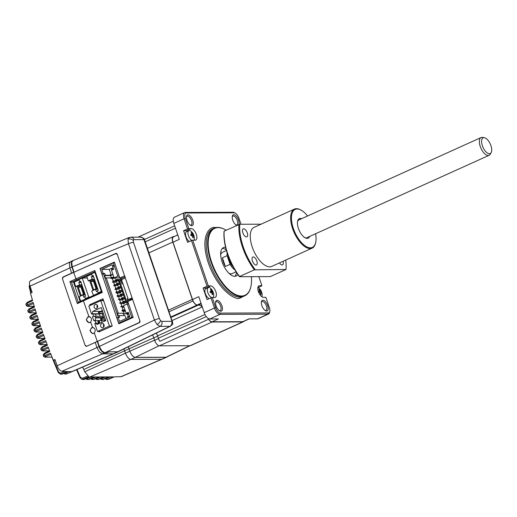 <?xml version="1.0" encoding="UTF-8"?>
<svg xmlns="http://www.w3.org/2000/svg" width="517" height="517" viewBox="0 0 517 517"><rect width="100%" height="100%" fill="white"/><g stroke="black" fill="none" stroke-linecap="round" stroke-linejoin="round"><path stroke-width="0.78" d="M32.687 325.051C31.88 325.115 32.17 324.786 33.56 324.049L33.075 322.563C31.763 323.209 31.479 323.564 32.216 323.623M98.579 322.369L99.665 322.369M40.397 325.607L35.369 328.024A0.976 0.465 64.3 0 0 35.266 328.043A0.976 0.465 64.3 0 0 35.188 328.928C33.767 329.678 33.482 330.04 34.342 330.001M34.826 331.423C33.967 331.455 34.258 331.119 35.692 330.415A0.976 0.472 66.6 0 0 36.487 331.319L35.906 331.979L42.491 331.959M40.229 325.658L33.482 325.684A0.976 0.847 -90.2 0 0 33.773 325.62L34.355 324.954A0.976 0.472 -113.4 0 1 33.56 324.049L39.079 321.658L40.636 326.317L35.188 328.928L35.692 330.415L41.211 328.017L42.821 332.651L37.379 335.268C36.009 336.056 35.725 336.418 36.533 336.354M37.037 337.769C36.293 337.711 36.584 337.368 37.903 336.741L37.379 335.268A0.976 0.465 -115.7 0 1 37.457 334.383A0.976 0.465 -115.7 0 1 37.554 334.357L42.575 331.946M44.565 338.351L37.819 338.37A0.976 0.847 -90.2 0 0 38.109 338.312L38.697 337.646A0.976 0.472 -113.4 0 1 37.903 336.741L43.422 334.35L45.076 338.952L39.641 341.569C38.264 342.396 37.987 342.758 38.801 342.661M39.318 344.076C38.581 344.018 38.865 343.676 40.184 343.036L39.641 341.569A0.976 0.465 -115.7 0 1 39.719 340.684A0.976 0.465 -115.7 0 1 39.815 340.658L44.824 338.254M46.834 344.645L40.1 344.671A0.976 0.847 -90.2 0 0 40.391 344.606L40.972 343.947A0.976 0.472 -113.4 0 1 40.184 343.036L45.696 340.645L47.402 345.22L41.974 347.831C40.688 348.497 40.41 348.865 41.14 348.943M41.677 350.352C40.933 350.306 41.218 349.957 42.536 349.305L41.974 347.831A0.976 0.465 -115.7 0 1 42.051 346.946A0.976 0.465 -115.7 0 1 42.148 346.926L47.137 344.529L42.051 346.946L40.727 348.813L41.27 350.235L42.452 350.933A0.976 0.847 -90.2 0 0 42.743 350.875L43.331 350.209A0.976 0.472 -113.4 0 1 42.536 349.305L48.042 346.913L49.794 351.457L44.378 354.061A0.976 0.465 -115.7 0 1 44.456 353.176A0.976 0.465 -115.7 0 1 44.559 353.156L49.529 350.765M84.374 379.349A0.976 0.439 -113 0 1 84.303 379.4L90.01 376.958L93.907 376.945L88.233 379.407A0.976 0.472 -113.4 0 1 87.438 378.496L86.352 378.528M89.228 379.336A0.976 0.439 -113 0 1 89.157 379.388A0.976 0.439 -113 0 1 89.073 379.4L94.87 376.938L98.76 376.925L93.086 379.388A0.976 0.472 -113.4 0 1 92.291 378.483L91.205 378.515M94.088 379.316A0.976 0.439 -113 0 1 94.016 379.368A0.976 0.439 -113 0 1 93.926 379.388L99.723 376.925L103.62 376.912L97.946 379.368A0.976 0.472 -113.4 0 1 97.151 378.463L96.065 378.496M98.941 379.304A0.976 0.439 -113 0 1 98.87 379.349A0.976 0.439 -113 0 1 98.786 379.368L104.583 376.906L108.473 376.893L102.799 379.355A0.976 0.472 -113.4 0 1 102.004 378.45L100.918 378.483M103.801 379.284A0.976 0.439 -113 0 1 103.73 379.336A0.976 0.439 -113 0 1 103.639 379.349L109.436 376.893L113.333 376.88L107.659 379.336A0.976 0.472 -113.4 0 1 106.864 378.431L105.778 378.463M108.654 379.271A0.976 0.439 -113 0 1 108.583 379.316A0.976 0.439 -113 0 1 108.499 379.336L114.296 376.874L121.004 376.686A5.797 2.695 65.7 0 0 121.534 376.576L161.892 359.283M90.061 376.958L84.303 379.4A0.976 0.439 -113 0 1 84.213 379.42L81.279 379.051M123.886 348.943A8.873 4.123 -114.3 0 1 124.636 350.817L83.754 369.506L84.743 371.781L88.782 376.641L83.147 379.135A0.976 0.472 -113.8 0 1 82.533 378.282L80.368 377.177L79.973 377.565L81.285 379.051L83.308 379.601A2.921 2.533 -90.2 0 0 84.181 379.42L130.82 359.405M87.774 375.969L82.533 378.282M77.007 369.506L80.368 377.177M83.754 369.506L82.558 367.128M55.248 360.271L53.322 360.278L54.989 359.515L57.116 365.765C58.427 369.106 60.037 370.935 61.937 371.251L67.229 371.607L60.696 374.25L62.395 374.062L68.186 371.607L72.121 371.561L66.467 374.004A0.976 0.472 -113.3 0 1 65.614 373.106L64.586 373.151M44.107 356.601C43.363 356.549 43.654 356.194 44.966 355.534L44.378 354.061C43.098 354.733 42.821 355.108 43.551 355.185M69.104 371.6L65.614 373.106M113.637 353.809L66.68 373.933L64.819 374.082L63.804 373.487M53.69 360.278L58.686 372.208L58.292 372.583L60.696 374.25M52.055 357.144L44.876 357.169A0.976 0.847 -90.2 0 0 45.173 357.105L45.761 356.439A0.976 0.472 -113.4 0 1 44.966 355.534L50.459 353.156L53.322 360.278M64.502 371.62A530.565 459.91 89.8 0 1 64.341 371.245M30.626 318.646C29.805 318.737 30.102 318.407 31.498 317.658L37.011 315.267L38.517 319.945L33.075 322.563A0.976 0.465 -115.7 0 1 33.153 321.677A0.976 0.465 -115.7 0 1 33.25 321.652L38.284 319.235M38.161 319.267L31.421 319.286A0.976 0.847 -90.2 0 0 31.711 319.228L32.293 318.562A0.976 0.472 -113.4 0 1 31.498 317.658L31.026 316.158C29.715 316.798 29.43 317.147 30.173 317.205M28.635 312.21C27.912 312.152 28.209 311.829 29.514 311.234L35.02 308.849L36.468 313.541L31.026 316.158A0.976 0.465 -115.7 0 1 31.104 315.273A0.976 0.465 -115.7 0 1 31.207 315.247L36.242 312.824M36.158 312.843L29.437 312.863A0.976 0.847 -90.2 0 0 29.727 312.804L30.309 312.139A0.976 0.472 -113.4 0 1 29.514 311.234L29.055 309.715C27.75 310.349 27.459 310.698 28.196 310.749M26.716 305.741C25.999 305.689 26.289 305.366 27.601 304.778L33.094 302.4L34.49 307.104L29.055 309.715A0.976 0.465 -115.7 0 1 29.133 308.83A0.976 0.465 -115.7 0 1 29.236 308.804L34.277 306.387M31.085 280.647C29.411 280.977 29.055 282.812 30.018 286.153L32.144 292.402L30.477 293.165L32.584 300.635L27.162 303.24A0.976 0.465 -115.7 0 1 27.239 302.355A0.976 0.465 -115.7 0 1 27.336 302.329L32.377 299.912M29.366 287.239L29.676 286.974L31.194 292.835M34.219 306.387L27.524 306.407A0.976 0.847 -90.2 0 0 27.815 306.348L28.396 305.683A0.976 0.472 -113.4 0 1 27.601 304.778L27.162 303.24C25.85 303.867 25.559 304.209 26.289 304.267M109.139 351.806L107.116 352.801L104.893 352.814L101.855 350.959L99.335 346.474L97.577 341.31L86.378 346.429L85.163 345.498M62.447 278.773L62.79 277.144L71.882 272.982M31.421 319.286L30.219 318.53L29.76 317.076L31.104 315.273L36.235 312.804M88.62 316.966A2.921 2.533 89.8 0 1 89.538 316.766A2.921 2.533 89.8 0 1 90.003 316.818M89.945 322.576A2.921 2.533 89.8 0 1 89.557 322.608A2.921 2.921 0 0 1 86.785 320.63A2.921 2.921 0 0 1 89.538 316.766M74.454 272.026L73.989 272.026L72.231 266.862L71.701 262.371L73.046 260.562M72.819 260.639L70.467 261.705L69.343 263.437L69.873 267.929L71.63 273.092L72.102 273.092M161.608 359.309A6.715 3.121 65.7 0 0 162.248 359.173L166.648 357.182A6.715 3.121 -114.3 0 1 166.009 357.318L135.318 357.421A6.715 3.121 -114.3 0 1 129.845 351.185L125.444 353.176A6.715 3.121 65.7 0 0 130.917 359.412L161.608 359.309L166.009 357.318M167.075 356.892A6.715 3.121 -114.3 0 1 166.648 357.182M128.229 346.823A8.873 4.123 -114.3 0 1 129.037 348.826L124.636 350.817L125.444 353.176L84.743 371.781M129.037 348.826L129.845 351.185M95.218 342.377L96.976 347.54L99.497 352.025L102.534 353.874L113.288 353.841A7.684 3.574 65.7 0 0 114.018 353.686L118.412 351.696A7.684 3.574 -114.3 0 1 117.682 351.851L109.165 351.877M118.878 351.386A7.684 3.574 -114.3 0 1 118.412 351.696M97.577 341.31L139.584 322.621L140.075 321.361L117.107 253.886L115.995 253.336L116.487 253.33L115.898 253.601M73.989 272.026L71.63 273.092M91.658 327.662L89.971 330.751L92.666 333.685L94.359 332.967C95.929 330.156 95.302 328.314 92.485 327.455L91.658 327.662M87.955 316.779L86.268 319.868L88.963 322.802L90.656 322.085C92.22 319.273 91.599 317.432 88.782 316.572L87.955 316.779M119.776 277.965L120.571 278.87L122.406 278.056A0.976 0.433 -114 0 1 121.631 277.138L119.776 277.965L114.373 262.093L100.001 268.491L100.841 268.491M100.001 268.491L118.832 323.81L133.212 317.419L127.802 301.547L132.559 299.298L139.881 320.818L139.196 322.582L87.089 346.106M125.217 276.802L120.791 278.87L121.592 279.775L128.384 299.724L128.197 300.635M132.32 298.58L129.812 299.821A0.976 0.433 66 0 0 129.728 299.841L129.728 299.841A0.976 0.433 66 0 0 129.657 300.72M129.657 299.892L131.564 298.968M127.983 300.635L127.802 301.547M80.122 301.482L73.556 282.192L69.873 281.655L77.343 303.602L78.196 302.361L83.502 299.938L83.418 300.823L102.288 292.428L94.818 270.481L75.947 278.876L73.724 272.349L115.73 253.66L117.281 254.429L124.61 275.949L121.631 277.138M79.017 279.691L73.556 282.192M82.72 278.036L91.612 274.068M94.818 270.481L94.637 271.612L101.558 291.943L83.592 299.918M101.649 291.885L102.288 292.428M88.924 316.566L83.418 300.823L77.343 303.602M92.627 327.448L90.656 322.085M139.668 322.582L139.196 322.582M86.617 346.106L85.092 345.33L62.492 278.947L63.152 277.183L73.724 272.349M97.19 341.272L94.359 332.967M69.873 281.655L75.947 278.876L76.736 279.787L94.695 271.793M98.818 331.468L98.973 331.92L112.228 326.02L102.967 298.813L89.706 304.713L91.864 304.707M103.297 299.776L101.28 300.674M95.432 314.039L96.194 316.281M97.719 320.753L98.553 323.203M89.706 304.713L89.997 305.553M92.886 314.045L93.655 316.307M95.173 320.766L96.007 323.209M77.156 286.56L80.426 296.151L77.162 286.56L75.708 286.567L79.592 284.809L81.046 284.802L77.162 286.56M75.366 281.591L74.868 281.591M93.189 280.363L96.033 288.706L93.674 289.772L90.83 281.429L93.189 280.363M90.83 281.429L93.551 281.416M92.162 279.122L93.622 279.122L89.738 280.873L88.284 280.88L92.162 279.122L91.36 276.763L93.215 275.929L92.246 275.929L93.189 275.503L98.249 290.38L97.306 290.806L98.017 292.887L98.986 292.887L98.857 292.506M93.616 276.757L91.36 276.763M88.284 280.88L86.772 276.433L91.664 274.223M92.246 275.929L91.535 273.842L94.837 272.349L101.319 291.394L98.017 292.887M100.809 291.627L101.371 291.407M93.622 279.122L97.08 289.274L95.619 289.281L96.42 291.64L97.435 291.181M93.519 295.478L91.735 291.039L95.619 289.281M89.738 280.873L93.002 290.464M99.445 292.247L99.619 292.764M93.247 295.478L98.986 292.887M113.107 269.531L112.325 269.887M113.527 268.976L111.51 268.982L111.821 269.893M111.93 278.211L115.718 278.198L111.142 278.566L111.93 278.211L111.62 277.306L113.908 277.299M111.142 278.566L110.838 277.661L111.62 277.306M114.031 277.648L111.743 277.655M114.399 285.468L118.186 285.455L113.617 285.823L114.399 285.468L114.089 284.557L117.882 284.55L118.186 285.455M117.353 283.49L116.448 283.497L117.236 283.142L119.492 283.129M119.802 284.04L117.546 284.046L117.236 283.142M117.546 284.046L116.758 284.402L119.925 284.389M116.448 283.497L116.758 284.402M116.868 292.719L120.655 292.712L119.873 293.068L116.086 293.074L116.868 292.719L116.558 291.814L120.351 291.801L120.655 292.712M116.68 292.17L115.776 292.17L116.558 291.814M122.27 291.291L120.015 291.304L119.705 290.392L121.96 290.386M120.015 291.304L119.227 291.659L122.393 291.646M119.227 291.659L118.916 290.748L119.705 290.392M119.149 299.421L118.244 299.427L119.033 299.072L122.82 299.059L123.13 299.963L122.342 300.319L122.219 299.97M119.033 299.072L119.337 299.976L123.13 299.963M124.739 298.548L122.484 298.555L122.174 297.65L124.429 297.643M122.484 298.555L121.695 298.91L124.862 298.904M121.695 298.91L121.385 298.005L122.174 297.65M121.618 306.678L120.713 306.678L121.501 306.322L123.789 306.316M121.501 306.322L121.805 307.234L124.093 307.227M124.358 305.256L125.146 304.901M127.757 313.567L123.182 313.935L127.757 313.567L128.067 314.478L127.279 314.834L126.969 313.922M126.575 313.244L128.649 313.418M120.513 278.863L120.72 279.484L118.283 280.582L118.593 281.494L121.695 280.091M126.652 301.495L119.718 281.132L118.936 281.487L125.864 301.85M119.718 281.132L121.915 280.737M118.936 281.487L118.593 281.494M121.03 281.132L121.96 283.852L122.975 283.846M128.1 298.904L127.079 298.904L127.744 300.849M127.718 301.017L125.573 301.986L125.877 302.891L127.945 301.96M123.563 313.767L123.382 313.244L117.456 313.263L118.354 315.893L119.059 315.57L119.679 317.386L118.122 317.393L119.511 321.471L129.806 316.818L128.268 312.281L126.142 313.244L123.55 305.625L127.247 303.957L131.783 317.283L133.16 317.283M131.783 317.283L118.736 323.183L116.945 317.923L118.122 317.393M118.736 323.183L120.254 323.177M102.004 274.029L103.187 273.499L101.797 269.415L112.092 264.762L112.428 265.757L114.005 265.047L113.262 262.869L100.214 268.769L102.004 274.029L103.562 274.023L118.322 317.393M113.262 262.869L114.638 262.869M103.562 274.023L104.738 273.493L103.187 273.499M119.059 315.57L124.985 315.551L125.999 318.537M123.621 313.935L124.17 315.557M123.382 313.244L117.456 313.263M110.922 277.92L106.25 277.933L118.167 312.94M111.834 277.92L112.279 278.211M112.396 278.56L113.204 280.931M113.63 282.192L114.438 284.557M114.864 285.817L115.672 288.189M116.099 289.449L116.907 291.814M117.333 293.074L118.141 295.44M118.567 296.7L119.375 299.072M119.685 299.976L120.61 302.697M120.92 303.602L121.844 306.322M122.154 307.234L123.078 309.954M123.201 310.303L123.389 310.859M123.511 311.215L124.093 312.927M106.25 277.933L105.546 278.256L104.647 275.626L105.358 275.303L104.738 273.493M111.213 277.487L110.573 275.606L104.647 275.626M126.142 313.244L128.591 313.237M127.247 303.957L128.623 303.951M125.877 302.891L128.261 302.884M119.175 276.201L117.798 276.201L114.108 277.875L111.51 270.255L113.637 269.299L112.738 266.669L114.406 265.958L114.102 265.047L112.525 265.757L112.822 266.63M119.744 277.855L114.108 277.875M117.798 276.201L114.309 265.958M113.081 267.67L109.274 269.389L111.045 274.585M101.797 269.415L109.274 269.389M111.161 274.934L111.284 275.29L105.358 275.303M111.284 275.29L110.573 275.606M129.573 316.139L127.563 316.145L129.457 315.784M127.563 316.145L127.867 317.05L129.302 317.044M123.04 310.859L122.736 309.954L121.947 310.31L122.258 311.215L125.327 310.853M122.258 311.215L125.45 311.208M125.14 310.297L122.852 310.303M122.736 309.954L125.024 309.948M123.531 301.631L122.619 301.631L123.408 301.275L125.663 301.269M125.637 302.18L123.718 302.187L123.408 301.275M123.718 302.187L122.93 302.542L125.754 302.529M122.619 301.631L122.93 302.542M120.383 303.052L119.479 303.052L120.267 302.697L124.054 302.684L124.364 303.595L123.576 303.951L123.453 303.595M120.267 302.697L120.571 303.602L124.364 303.595M123.505 294.923L121.249 294.929L120.939 294.024L123.195 294.011M121.249 294.929L120.461 295.285L123.628 295.272M120.461 295.285L120.151 294.38L120.939 294.024M118.102 296.351L121.896 296.338L117.32 296.706L118.102 296.351L117.798 295.44L121.585 295.433L121.896 296.338M117.915 295.795L117.01 295.795L117.798 295.44M121.036 287.665L118.781 287.672L118.471 286.767L120.726 286.761M118.781 287.672L117.992 288.027L121.159 288.021M117.992 288.027L117.682 287.122L118.471 286.767M115.634 289.093L119.421 289.081L114.852 289.449L115.634 289.093L115.323 288.189L119.117 288.176L119.421 289.081M119.123 280.208L119 279.852L116.118 279.865M118.671 280.408L115.524 280.776L115.213 279.865L116.002 279.51L119.789 279.497L119.905 279.852M119 279.852L119.789 279.497M116.312 280.421L116.002 279.51M115.524 280.776L118.348 280.763M113.165 281.836L116.952 281.83L116.17 282.185L112.383 282.192L113.165 281.836L112.855 280.931L116.648 280.918L116.952 281.83M113.1 274.928L109.908 274.941L112.984 274.579M115.608 277.868L115.718 278.198M114.703 277.868L114.813 278.204M92.369 327.765A2.921 2.533 89.8 0 1 93.286 327.565A2.921 2.533 89.8 0 1 93.39 327.571M93.894 333.329A2.921 2.533 89.8 0 1 93.306 333.413A2.921 2.921 0 0 1 90.378 330.499A2.921 2.921 0 0 1 93.286 327.565M103.045 327.591A2.146 1.855 89.8 0 1 101.687 323.597A2.146 1.855 89.8 0 1 103.045 327.591M103.82 324.262A2.146 1.855 -90.2 0 0 103.827 326.918M96.563 308.546A2.146 1.855 89.8 0 1 95.206 304.552A2.146 1.855 89.8 0 1 96.563 308.546M97.338 305.217A2.146 1.855 -90.2 0 0 97.345 307.873M103.594 300.668L100.776 300.674L109.423 326.065L97.474 331.468L94.85 323.745A0.388 0.336 89.8 0 1 95.322 323.254L99.93 323.241M98.863 313.767L92.097 313.787A0.388 0.336 89.8 0 1 91.78 314.052L99.548 314.026A0.388 0.336 -90.2 0 0 99.859 313.793M91.78 314.052A0.388 0.336 89.8 0 1 91.464 313.8L88.834 306.077L100.776 300.674M93.874 316.288L101.642 316.262A1.945 1.687 89.8 0 1 103.219 317.503L103.348 317.865L95.574 317.89L95.451 317.522A1.945 1.687 -90.2 0 0 93.26 316.423L92.478 316.779L93.835 320.766L102.392 320.391L93.835 320.766M95.574 317.89A1.945 1.687 89.8 0 1 94.617 320.411M103.348 317.865A1.945 1.687 89.8 0 1 103.452 318.336M102.78 320.139A1.945 1.687 89.8 0 1 102.392 320.391M97.474 331.468L100.001 331.462M109.423 326.065L112.137 326.059M97.694 306.051L96.989 306.051M101.319 311.04L101.636 311.984M102.25 313.787L103.801 318.33M104.415 320.133L104.731 321.07M101.603 320.747L102.12 322.253M99.322 314.026L100.085 316.268M102.334 310.575L100.589 311.363L92.821 311.389L101.306 307.55L105.752 320.611L97.261 324.45L95.322 323.254M100.589 311.363L100.401 311.99M92.097 313.787L92.821 311.389M98.87 313.8L99.658 313.444L99.167 311.99L98.379 312.346L98.87 313.8L103.426 313.787M103.31 313.431L99.658 313.444M102.812 311.984L99.167 311.99M100.537 318.698L101.035 320.146L101.817 319.79L101.326 318.343L100.537 318.698M105.584 320.133L101.035 320.146M101.326 318.343L104.97 318.33M105.468 319.777L101.817 319.79M98.876 321.18A0.782 0.679 89.8 0 1 99.367 322.627A0.782 0.679 89.8 0 1 98.876 321.18M78.261 287.109L80.62 286.043L83.457 294.386L81.098 295.453L78.261 287.109L80.975 287.103M81.04 282.444L78.784 282.45L80.639 281.61L79.67 281.616L80.613 281.19L85.673 296.06L84.73 296.487L85.441 298.574L88.743 297.081L82.261 278.036L87.308 278.023M88.239 297.307L88.821 297.081M81.046 284.802L84.504 294.961L83.05 294.968L83.851 297.327L84.859 296.868M79.592 284.809L78.784 282.45M75.708 286.567L74.196 282.12L79.088 279.91M79.67 281.616L78.959 279.529L82.261 278.036M89.926 297.081L88.743 297.081M83.05 294.968L79.166 296.719L80.678 301.165L86.417 298.574L86.287 298.193M86.417 298.574L85.441 298.574M86.41 278.023L87.192 277.674M250.842 286.812A37.108 17.248 -114.3 0 1 250.797 287.013A37.108 17.248 -114.3 0 1 244.825 295.776A37.108 17.248 -114.3 0 1 241.297 296.519A37.108 17.248 -114.3 0 1 212.338 265.564A37.108 17.248 -114.3 0 1 214.251 228.146A37.108 17.248 -114.3 0 1 217.773 227.409A37.108 17.248 -114.3 0 1 224.772 229.451A37.108 17.248 -114.3 0 1 224.96 229.554M251.404 276.673A36.72 17.067 -114.3 0 1 250.894 286.612A36.72 17.067 -114.3 0 1 241.491 296.008A36.72 17.067 -114.3 0 1 211.543 261.88A36.72 17.067 -114.3 0 1 218.213 227.629A36.72 17.067 -114.3 0 1 225.141 229.651A36.72 17.067 -114.3 0 1 226.162 230.246M225.606 247.365A15.588 7.244 65.7 0 0 224.914 247.313A15.588 7.244 65.7 0 0 223.428 247.624A15.588 7.244 65.7 0 0 222.627 263.334A15.588 7.244 65.7 0 0 234.789 276.33A15.588 7.244 65.7 0 0 236.269 276.02A15.588 7.244 65.7 0 0 237.904 274.559M226.259 249.873A15.588 7.244 65.7 0 0 222.394 248.444A15.588 7.244 65.7 0 0 222.291 248.451M228.941 273.254A11.691 5.435 65.7 0 0 231.041 273.842A11.691 5.435 65.7 0 0 232.152 273.609L236.075 271.832M235.939 224.94A4.873 2.262 65.7 0 0 236.437 225.018A4.873 2.262 65.7 0 0 236.896 224.921A4.873 2.262 65.7 0 0 237.148 220.009A4.873 2.262 65.7 0 0 233.348 215.951A4.873 2.262 65.7 0 0 232.883 216.048A4.873 2.262 65.7 0 0 232.243 216.752M261.072 224.191L239.759 224.262L224.145 231.157A39.932 18.56 65.7 0 0 239.584 276.498L254.358 269.822A39.932 18.56 -114.3 0 1 238.919 224.475A5.842 2.714 65.7 0 0 237.859 218.407A5.842 2.714 65.7 0 0 233.826 214.691A5.842 2.714 65.7 0 0 232.327 216.184A5.842 2.714 65.7 0 0 236.424 225.25A5.842 2.714 65.7 0 0 236.812 225.431M265.053 310.439A4.873 2.262 65.7 0 0 265.544 310.523A4.873 2.262 65.7 0 0 266.003 310.426A4.873 2.262 65.7 0 0 266.255 305.515A4.873 2.262 65.7 0 0 262.455 301.456A4.873 2.262 65.7 0 0 261.99 301.553A4.873 2.262 65.7 0 0 261.35 302.258M262.933 300.19A5.842 2.714 65.7 0 0 261.434 301.689A5.842 2.714 65.7 0 0 265.531 310.749A5.842 2.714 65.7 0 0 266.636 311.072A5.842 2.714 65.7 0 0 267.696 305.625A5.842 2.714 65.7 0 0 262.933 300.19M219.26 310.594A4.873 2.262 65.7 0 0 219.757 310.678A4.873 2.262 65.7 0 0 220.216 310.581A4.873 2.262 65.7 0 0 220.468 305.67A4.873 2.262 65.7 0 0 216.668 301.605A4.873 2.262 65.7 0 0 216.203 301.702A4.873 2.262 65.7 0 0 215.563 302.413M217.146 300.345A5.842 2.714 65.7 0 0 215.647 301.844A5.842 2.714 65.7 0 0 219.744 310.904A5.842 2.714 65.7 0 0 220.849 311.228A5.842 2.714 65.7 0 0 221.909 305.78A5.842 2.714 65.7 0 0 217.146 300.345M188.039 214.839A5.842 2.714 65.7 0 0 186.54 216.339A5.842 2.714 65.7 0 0 190.637 225.406A5.842 2.714 65.7 0 0 191.742 225.722A5.842 2.714 65.7 0 0 192.802 220.274A5.842 2.714 65.7 0 0 188.039 214.839M190.153 225.089A4.873 2.262 65.7 0 0 190.644 225.173A4.873 2.262 65.7 0 0 191.109 225.076A4.873 2.262 65.7 0 0 191.361 220.164A4.873 2.262 65.7 0 0 187.561 216.106A4.873 2.262 65.7 0 0 187.096 216.203A4.873 2.262 65.7 0 0 186.456 216.907M106.857 352.801L108.9 351.812L117.663 351.78L169.854 326.343L159.992 326.376L156.994 324.508L154.434 320.042A3.897 0.704 -18.8 0 1 159.436 318.653L133.47 242.37A3.897 0.704 -18.8 0 0 128.468 243.759L127.97 239.255L129.702 237.4M102.534 353.874L159.992 326.376A3.897 3.38 -90.2 0 0 161.821 321.367L160.522 320.572L159.436 318.653M106.567 352.943L104.576 352.956C102.392 352.555 100.537 350.442 99.018 346.616L97.261 341.453M74.138 272.168L115.995 253.336M177.577 235.028A9.739 4.53 65.7 0 0 177.699 234.699M258.836 276.647L261.925 285.72L259.495 285.733A6.236 2.895 65.7 0 0 258.907 285.856A6.236 2.895 65.7 0 0 258.584 292.137A6.236 2.895 65.7 0 0 263.45 297.34L265.874 297.333L269.331 307.486A5.842 2.714 -114.3 0 1 269.771 311.441A5.842 2.714 -114.3 0 1 268.271 312.94L220.481 313.102A5.842 2.714 -114.3 0 1 215.718 307.667L212.261 297.514L214.691 297.501A6.236 2.895 65.7 0 0 215.279 297.378A6.236 2.895 65.7 0 0 215.602 291.09A6.236 2.895 65.7 0 0 210.736 285.895L208.306 285.901L192.751 240.192L195.174 240.185A6.236 2.895 65.7 0 0 195.769 240.062A6.236 2.895 65.7 0 0 196.092 233.774A6.236 2.895 65.7 0 0 191.225 228.579L187.522 228.941L184.065 218.788L185.338 218.426A5.842 2.714 -114.3 0 1 186.398 212.978L234.188 212.817A5.842 2.714 -114.3 0 1 235.293 213.14A5.842 2.714 -114.3 0 1 238.957 218.245L241 224.255M208.306 285.901L207.039 286.256L191.477 240.554L192.751 240.192M191.477 240.554L187.548 242.331L183.593 230.718L187.522 228.941M187.826 231.131A6.236 2.895 65.7 0 0 186.508 230.711L183.593 230.718M188.795 228.585L185.338 218.426M202.302 306.982A9.739 4.53 65.7 0 0 198.541 304.952L197.274 304.959A5.842 2.714 -114.3 0 1 192.511 299.524L173.001 242.208L179.283 239.365L173.848 223.402L184.065 218.788A6.818 3.167 65.7 0 1 184.659 212.565A6.818 3.167 65.7 0 1 185.306 212.429L233.096 212.267L234.188 212.817M158.512 338.648L154.667 340.386L153.814 337.892A9.739 4.53 65.7 0 0 152.554 334.945M172.012 320.592L202.173 306.956A9.739 4.53 65.7 0 0 198.522 305.036L197.19 305.036A5.842 2.714 -114.3 0 1 192.97 300.946A5.991 2.785 65.7 0 1 192.318 299.388L168.464 310.174M204.99 314.459L157.569 335.895A9.597 4.459 65.7 0 0 156.367 333.084M157.569 335.895L158.37 338.254A5.991 2.785 65.7 0 0 159.876 341.278L208.597 319.248A5.991 2.785 65.7 0 1 208.008 318.291M154.667 340.386A5.842 2.714 65.7 0 0 159.43 345.815L212.08 322.013A5.842 2.714 -114.3 0 1 208.597 319.248M243.901 321.303A5.842 2.714 -114.3 0 1 243.333 321.794A5.842 2.714 -114.3 0 1 242.777 321.91L190.127 345.711L159.43 345.815M242.777 321.91L212.08 322.013M249.33 318.847L243.3 321.574A5.842 2.714 -114.3 0 1 242.744 321.69L212.054 321.794A5.842 2.714 -114.3 0 1 208.209 318.427M190.127 345.711A5.842 2.714 65.7 0 0 190.683 345.595L243.333 321.794M153.795 337.827L129.076 348.826A8.951 4.162 65.7 0 0 128.255 346.81M129.076 348.826L129.877 351.185A6.637 3.083 -114.3 0 0 135.292 357.35L159.042 345.776M189.965 345.711L166.655 357.098A6.637 3.083 -114.3 0 1 165.983 357.247L135.292 357.35M174.365 236.482L173.893 236.482A5.991 2.785 65.7 0 0 173.324 236.605A5.991 2.785 65.7 0 0 172.807 242.072L192.318 299.388M177.551 234.272A9.597 4.459 -114.3 0 1 177.176 235.216M235.293 213.14L234.382 212.642A6.818 3.167 65.7 0 0 233.096 212.267M261.925 285.72L258.254 287.601M268.271 312.94L267.793 314.2L257.582 318.821A6.818 3.167 65.7 0 0 258.229 318.685L268.446 314.065A6.818 3.167 65.7 0 0 269.538 312.455L269.771 311.441M257.582 318.821L249.032 318.847L242.744 321.69M215.718 307.667L214.445 308.022A6.818 3.167 65.7 0 0 220.009 314.362L267.793 314.2A6.818 3.167 65.7 0 0 268.446 314.065M212.054 321.794L218.342 318.95L209.792 318.983L220.009 314.362L220.481 313.102M212.261 297.514L210.988 297.87L214.445 308.022L204.228 312.643A6.818 3.167 65.7 0 0 209.792 318.983M204.228 312.643L198.799 296.68L192.511 299.524M225.36 266.475L222.4 257.776A11.691 5.435 65.7 0 0 225.36 266.475L230.078 264.342L227.112 255.644A11.691 5.435 65.7 0 1 227.125 252.742M230.078 264.342A11.691 5.435 65.7 0 0 234.86 269.868M222.4 257.776L227.112 255.644M226.446 250.532L222.523 252.309A11.691 5.435 65.7 0 0 220.669 254.952M234.899 276.33A15.588 7.244 65.7 0 0 236.45 272.407M210.988 297.87L207.058 299.647L203.11 288.034L207.039 286.256M206.858 288.208A6.236 2.895 65.7 0 0 206.025 288.027L203.11 288.034M177.777 234.938L173.505 236.87A5.842 2.714 65.7 0 0 173.001 242.208M184.659 212.565L174.442 217.179A6.818 3.167 65.7 0 0 173.848 223.402M169.007 311.783L192.97 300.946M73.672 272.168L71.915 267.005C70.829 263.179 71.243 261.059 73.156 260.646M161.821 321.367L171.676 321.335A3.897 3.38 -90.2 0 1 169.854 326.343A5.9 2.74 -114.3 0 0 170.448 326.208C172.193 324.773 172.956 323.868 172.743 323.5L143.952 239.617L134 239.642A3.897 3.38 -90.2 0 0 130.846 237.167L129.121 237.51L72.703 260.704M143.952 239.617L144.023 238.486L140.702 237.135L130.846 237.167M117.663 351.78A7.606 3.535 65.7 0 0 118.425 351.605L170.448 326.208M260.549 294.296L261.137 294.399A9.455 0.872 -173.1 0 1 260.865 294.412A9.455 0.872 -173.1 0 1 260.562 294.425A9.72 8.466 -92.5 0 0 260.316 292.893L259.831 292.363A9.72 1.577 160.6 0 0 258.836 292.506A9.455 4.931 -103.6 0 0 258.455 291.42A9.72 1.577 -19.4 0 1 259.45 291.271L259.547 290.716A9.72 8.466 -92.5 0 0 258.797 289.41A9.455 3.522 -47.8 0 1 259.095 289.384A9.455 3.522 -47.8 0 1 259.372 289.384A9.72 8.466 87.5 0 1 260.122 290.69L260.6 291.22L258.694 292.086M259.508 291.258L258.558 291.691L259.45 291.271L259.547 290.716M257.88 287.42A5.454 2.533 -114.3 0 1 259.321 288.428A9.739 9.739 0 0 1 262.151 294.69A5.454 2.533 -114.3 0 1 261.828 296.713M259.618 290.922L260.122 290.69M260.6 291.22A9.72 1.577 -19.4 0 1 261.098 291.304A9.455 9.325 172.2 0 1 261.486 292.389A9.72 1.577 160.6 0 0 260.982 292.312L260.891 292.868A9.72 8.466 87.5 0 1 261.137 294.399M210.38 289.572A9.455 3.522 -47.8 0 1 210.678 289.546A9.455 3.522 -47.8 0 1 210.955 289.552A9.72 8.466 87.5 0 1 211.705 290.851L212.183 291.388A9.72 1.577 -19.4 0 1 212.687 291.465A9.455 9.325 172.2 0 1 213.069 292.557A9.72 1.577 160.6 0 0 212.565 292.473L212.474 293.029A9.72 8.466 87.5 0 1 212.72 294.561A9.455 0.872 -173.1 0 1 212.448 294.574A9.455 0.872 -173.1 0 1 212.144 294.587A9.72 8.466 -92.5 0 0 211.899 293.055L211.421 292.525A9.72 1.577 160.6 0 0 210.419 292.667A9.455 4.931 -103.6 0 0 210.038 291.582A9.72 1.577 -19.4 0 1 211.033 291.433L211.13 290.877A9.72 8.466 -92.5 0 0 210.38 289.572M211.983 297.585A5.454 2.533 -114.3 0 1 207.84 292.648A5.454 2.533 -114.3 0 1 208.28 287.562A5.454 2.533 -114.3 0 1 208.739 287.452A5.454 2.533 -114.3 0 1 210.904 288.589A9.739 9.739 0 0 1 213.734 294.852A5.454 2.533 -114.3 0 1 212.771 297.501A5.454 2.533 -114.3 0 1 212.758 297.508L212.771 297.501M211.091 291.42L210.141 291.853L211.033 291.433L211.13 290.877M209.314 298.626A5.454 2.533 -114.3 0 1 205.417 293.746A5.454 2.533 -114.3 0 1 205.856 288.66L208.28 287.562M212.474 293.029L211.944 293.268M212.132 294.457L212.72 294.561M211.873 292.965L212.435 292.771M211.808 292.816L212.493 292.506M210.296 292.292L212.687 291.465M211.201 291.084L211.705 290.851M210.652 289.992L210.955 289.552M191.006 232.663A9.455 3.522 -47.8 0 1 191.303 232.637A9.455 3.522 -47.8 0 1 191.581 232.637A9.72 8.466 87.5 0 1 192.33 233.942L192.809 234.472A9.72 1.577 -19.4 0 1 193.306 234.55A9.455 9.325 172.2 0 1 193.694 235.642A9.72 1.577 160.6 0 0 193.19 235.558L193.1 236.114A9.72 8.466 87.5 0 1 193.345 237.646A9.455 0.872 -173.1 0 1 193.074 237.665A9.455 0.872 -173.1 0 1 192.77 237.671A9.72 8.466 -92.5 0 0 192.524 236.14L192.046 235.61A9.72 1.577 160.6 0 0 191.044 235.758A9.455 4.931 -103.6 0 0 190.663 234.666A9.72 1.577 -19.4 0 1 191.658 234.524L191.755 233.968A9.72 8.466 -92.5 0 0 191.006 232.663M191.91 240.431A5.454 2.533 -114.3 0 1 188.466 235.733A5.454 2.533 -114.3 0 1 188.905 230.647A5.454 2.533 -114.3 0 1 189.364 230.543A5.454 2.533 -114.3 0 1 191.529 231.674A9.739 9.739 0 0 1 194.36 237.936A5.454 2.533 -114.3 0 1 193.888 240.192M189.409 241.484A5.454 2.533 -114.3 0 1 186.042 236.831A5.454 2.533 -114.3 0 1 186.475 231.745L188.905 230.647M192.809 234.472L190.902 235.332M190.922 235.377L193.306 234.55M191.277 233.083L191.581 232.637M191.826 234.169L192.33 233.942M193.19 235.558L192.57 236.353M192.757 237.549L193.345 237.646M307.55 216.003A20.842 9.687 65.7 0 0 301.081 210.148A20.842 9.687 65.7 0 0 297.152 208.997A20.842 9.687 65.7 0 0 293.365 228.443A20.842 9.687 65.7 0 0 310.362 247.817A20.842 9.687 65.7 0 0 315.7 242.479A20.842 9.687 65.7 0 0 315.57 233.755M315.7 242.479L315.564 243.087A21.43 9.959 -114.3 0 1 312.113 248.147A21.43 9.959 -114.3 0 1 310.077 248.574A21.43 9.959 -114.3 0 1 293.352 230.698A21.43 9.959 -114.3 0 1 294.457 209.094A21.43 9.959 -114.3 0 1 296.493 208.668A21.43 9.959 -114.3 0 1 300.532 209.85L301.081 210.148M312.113 248.147L271.722 266.41A21.43 9.959 -114.3 0 1 269.687 266.837A21.43 9.959 -114.3 0 1 252.962 248.961A21.43 9.959 -114.3 0 1 254.067 227.357L294.457 209.094M243.681 228.785A4.382 2.036 65.7 0 0 243.261 228.876A4.382 2.036 65.7 0 0 243.035 233.296A4.382 2.036 65.7 0 0 246.46 236.948A4.382 2.036 65.7 0 0 246.874 236.864A4.382 2.036 65.7 0 0 247.1 232.443A4.382 2.036 65.7 0 0 243.681 228.785M253.252 256.904A4.382 2.036 65.7 0 0 252.832 256.988A4.382 2.036 65.7 0 0 252.606 261.408A4.382 2.036 65.7 0 0 256.031 265.066A4.382 2.036 65.7 0 0 256.445 264.975A4.382 2.036 65.7 0 0 256.671 260.555A4.382 2.036 65.7 0 0 253.252 256.904M279.49 262.894A4.382 2.036 65.7 0 0 282.108 264.975A4.382 2.036 65.7 0 0 282.521 264.891A4.382 2.036 65.7 0 0 283.032 261.292M309.657 236.431A10.715 4.983 -114.3 0 1 307.15 238.382A10.715 4.983 -114.3 0 1 305.133 237.794A10.715 4.983 -114.3 0 1 297.618 221.173A10.715 4.983 -114.3 0 1 300.358 218.433A10.715 4.983 -114.3 0 1 301.631 218.678M299.886 219.693A9.739 4.53 65.7 0 0 297.521 221.715M304.662 237.51A9.739 4.53 65.7 0 0 306.058 237.833M254.358 269.822L286.024 269.506A39.35 18.289 65.7 0 0 285.701 260.09M239.759 224.262A39.35 18.289 65.7 0 0 255.198 269.609M239.584 276.498L239.481 276.711A39.35 18.289 -114.3 0 1 224.042 231.37L224.145 231.157M286.024 269.506L270.307 276.608L239.481 276.711M482.367 145.729A8.615 4.007 65.7 0 0 491.15 152.696A8.615 4.007 65.7 0 0 490.956 145.697A8.615 4.007 65.7 0 0 484.384 137.729A8.615 4.007 65.7 0 0 482.367 145.729M491.15 152.696L490.161 154.318A9.739 4.53 -114.3 0 1 489.101 155.3A9.739 4.53 -114.3 0 1 480.235 146.44A9.739 4.53 -114.3 0 1 481.075 137.548A9.739 4.53 -114.3 0 1 482.516 137.399L484.384 137.729M233.206 266.959A9.739 4.53 -114.3 0 1 229.083 259.993A9.739 4.53 -114.3 0 1 228.21 255.909M33.773 325.62L40.358 325.6M34.355 324.954L39.441 322.75M36.487 331.319L41.586 329.109M35.906 331.979A0.976 0.847 89.8 0 1 35.615 332.043L34.419 331.307L33.928 329.878L35.266 328.043L40.384 325.587M38.109 338.312L44.695 338.286M38.697 337.646L43.803 335.43M40.391 344.606L46.963 344.587M40.972 343.947L46.097 341.724M42.743 350.875L49.296 350.849M43.331 350.209L48.456 347.986M90.998 376.951L87.438 378.496M95.858 376.938L92.291 378.483M100.712 376.919L97.151 378.463M105.571 376.906L102.004 378.45M110.425 376.887L106.864 378.431M161.511 359.309L121.004 376.686M107.62 379.517L114.341 376.874M102.76 379.536L109.488 376.893M97.907 379.549L104.628 376.906M93.047 379.568L99.775 376.925M88.194 379.581L94.915 376.938M57.116 365.765L99.335 346.474M102.444 353.874L61.937 371.251M62.551 373.998A0.976 0.439 -113 0 1 62.479 374.049A0.976 0.439 -113 0 1 62.395 374.062L61.568 374.069A0.976 0.472 -113.4 0 1 60.773 373.158L58.686 372.208M64.476 371.555L60.773 373.158M45.761 356.439L50.886 354.223M45.173 357.105L52.03 357.085M113.184 353.841L71.805 371.594M99.762 322.156L98.482 322.156M30.309 312.139L35.356 309.954M29.727 312.804L36.229 312.785M29.676 286.974L29.812 285.487M28.396 305.683L33.418 303.505M27.815 306.348L34.258 306.329M69.879 267.935L30.018 286.153M32.293 318.562L37.36 316.365M31.711 319.228L38.277 319.209L33.153 321.677L31.808 323.493L32.28 324.935L33.482 325.684M135.318 357.421L130.917 359.412M117.682 351.851L113.288 353.841M72.231 266.862L69.873 267.929M132.074 297.863L128.384 299.724M121.592 279.775L125.282 277.913M78.313 302.309L71.462 282.198M83.424 299.996L78.306 302.335M71.456 282.198L76.736 279.787M95.451 317.522L103.219 317.503M216.242 227.538L215.266 227.499C209.223 226.091 199.672 236.773 208.345 263.024C217.541 289.268 234.337 299.86 239.41 298.419L246.603 294.684M214.251 228.146L212.836 228.785A37.108 17.248 65.7 0 0 210.923 266.203A37.108 17.248 65.7 0 0 239.888 297.159A37.108 17.248 65.7 0 0 243.41 296.415L244.825 295.776M156.994 324.508A3.897 1.894 -41.3 0 0 160.522 320.572M99.329 346.468L154.434 320.042L128.468 243.759L72.238 266.875M191.225 228.579L186.508 230.711M197.274 304.959L201.035 303.259M198.541 304.952L201.203 303.75M157.659 336.153L153.814 337.892M170.959 317.496L198.522 305.036M206.309 316.585L158.37 338.254M154.596 340.186L129.877 351.185M165.983 357.247L189.642 345.718M148.948 252.858L172.807 242.072M145.206 241.859L175.476 228.178M144.405 239.5L174.675 225.819M259.495 285.733L258.422 286.218M210.736 285.895L206.025 288.027M186.398 212.978L185.306 212.429M170.778 316.979L197.19 305.036M127.97 239.255A3.897 2.882 11 0 1 133.244 240.444L133.47 242.37M134 239.642L133.244 240.444M143.855 239.61A3.897 3.38 -90.2 0 0 140.702 237.135M212.183 291.388L210.277 292.247M192.434 235.907L193.119 235.59M42.368 332.017L35.615 332.043M37.819 338.37L36.629 337.646L36.125 336.224L37.457 334.383L42.568 331.927M40.1 344.671L38.911 343.954L38.387 342.532L39.719 340.684L44.811 338.228M49.167 350.914L42.452 350.933M105.022 378.787L106.786 379.523M100.162 378.799L101.933 379.536M95.309 378.819L97.073 379.556M90.449 378.838L92.22 379.568M85.596 378.851L87.36 379.588M44.882 357.169L43.699 356.478L43.137 355.05L44.456 353.176L49.516 350.746M68.231 371.607L61.517 374.243M51.803 356.937L58.292 372.583M79.973 377.565L76.535 369.707M66.68 373.933L66.131 374.121M29.437 312.863L28.228 312.094L27.782 310.627L29.133 308.83L34.271 306.361M27.524 306.407L26.309 305.625L25.882 304.138L27.239 302.355L32.371 299.886M29.624 284.712L29.139 286.683L30.742 293.042M30.503 280.776L70.687 261.641M101.545 291.911L83.502 299.938M95.16 323.209L100.033 323.196M225.141 229.651L224.772 229.451M250.894 286.612L250.797 287.013M173.324 236.605L147.41 248.322M173.311 221.198L138.045 237.141M172.717 322.673L144.101 238.602M192.427 235.894L193.151 235.565M489.101 155.3L306.982 237.639M481.075 137.548L298.955 219.887"/></g></svg>
